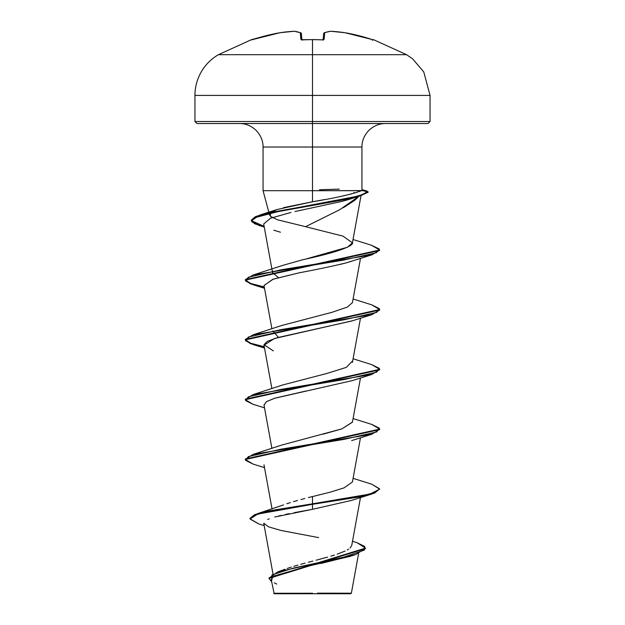 <?xml version="1.0" encoding="UTF-8"?>
<svg xmlns="http://www.w3.org/2000/svg" width="625" height="625" viewBox="0 0 625 625"><rect width="100%" height="100%" fill="white"/><g stroke="black" fill="none" stroke-linecap="round" stroke-linejoin="round"><path stroke-width="0.94" d="M251.586 39.883A1.008 1.008 -22.5 0 1 251.906 39.828A1.008 1.008 157.5 0 0 251.586 39.883L253.492 39.359A188.047 187.328 0 0 1 280.07 32.703A187.938 172.969 77.1 0 1 294.273 31.258A187.938 71.648 84.6 0 1 300.289 32.703L300.867 39.359L302.883 39.883A187.727 173.43 0 0 1 312.5 39.656L312.5 39.656A187.727 173.43 180 0 0 302.883 39.883L300.867 39.359L300.289 32.703A187.938 71.648 -95.4 0 0 294.273 31.258A187.938 172.969 -102.9 0 0 280.07 32.703L266.664 35.547L251.492 39.656A1.008 1.008 0 0 1 252.305 39.727A1.008 1.008 0 0 0 251.492 39.656L252.164 39.766M283.531 207.648L312.5 201.758L312.5 147.039L361.938 147.039L312.5 147.039L312.5 39.656L312.5 54.68L218.453 54.68L406.547 54.68L312.5 54.68L312.5 95.406L430.055 95.406L312.5 95.406L312.5 121.516L430.055 121.516L312.5 121.516L312.5 123.531L428.039 123.531L312.5 123.531L312.5 147.039L263.062 147.039C263.094 140.914 260.797 135.367 256.172 130.414C251.219 125.789 245.672 123.5 239.547 123.531M358.602 553.555L351.367 593.195L350.812 593.75L312.5 593.75L312.5 593.234L312.5 593.75L350.812 593.75M317.375 593.156L351.195 593.195L317.375 593.156M271.195 216.898L269.562 214.969L270.344 212.859L270.477 216.312L277.492 219.773L305.547 226.688L339.812 209.664L359.047 196.203L354.43 200.578L343.219 207.812M268.945 212.672L263.062 190.703L263.062 147.039L312.5 147.039L312.5 190.703L263.109 190.703L361.461 190.703L361.938 190.062L361.938 147.039C361.906 140.914 364.203 135.367 368.828 130.414C373.781 125.789 379.328 123.5 385.453 123.531M284.586 569.398L285.078 569.211M287.18 568.453L291.289 567.094M293.805 566.32L297.938 565.109M300.672 564.344L305.102 563.141M308.328 562.281L312.891 561.07M316.039 560.242L327.602 557.102M330.844 556.156L334.406 555.07M337.18 554.164L345.133 551.062M347.297 549.945L348.57 549.172M350.039 548.062L351.742 545.469L360.484 497.523M283.609 504.875L257.609 513.617L250.008 518.312L254.562 514.688L267.758 511.062L312.5 503.82L257.609 513.617M286.82 503.734L290.398 502.57L286.82 503.734M293.477 501.648L297.539 500.484M300.891 499.57L304.805 498.523L300.891 499.57M312.5 496.531L312.5 503.82L312.5 496.531L308.367 497.594L329.867 492.25L344.047 487.867L352.422 481.992L360.484 437.742M282.078 444.977L341.898 428.875L352.422 422.211L360.484 377.953M282 325.43L331.766 312.383L347.328 307.094L352.422 302.641L360.484 258.383M278.445 277.586L272.586 272.758L272.836 271.188M306.898 258.727L347.492 247.227L352.422 242.828C353.055 242.922 354.891 248.563 302.742 259.734L304.156 259.391M352.312 198.375L351.867 198.523M294.977 211.539L342.305 201.305L351.203 198.742L346.031 200.305M291.008 212.43L270.43 218.281L263.695 224.008L272.227 270.797M351.867 261.172L345.406 263.086M344.062 263.438L340.406 264.344M264.023 285.562L272.812 279.289L299.367 272.781L273.305 279.133L264 285.469L271.914 328.875M352.453 320.766L274.305 338.578L264 345.242L271.914 388.664M352.148 380.648L274.672 398.258L266.539 401.586L264 405.031L271.914 448.445M371.852 484.242L379.672 488.875L374.555 492.617L360 496.352L312.5 503.82L312.5 509.32L294.109 512.68M289.289 513.633L285.727 514.367M281.203 515.375L278.492 516.023M274.711 517.016L312.5 509.32L351.672 500.383L371.883 494L267.758 511.562L254.562 515.188L250.008 518.805L258.773 523.938M269.18 518.812L267.672 519.445M272.977 573.859L263.75 523.227L268.531 526.828L280.812 530.422L318.648 537.617M351.891 555.719L320.906 563.484M274.188 593.75L312.5 593.75L274.188 593.75L271.219 579.617M309.594 593.312L273.727 593.273L312.5 593.234M352.516 541.242L357.281 542.828L364.672 546.461L364.359 550.086L343.156 557.344L277.773 571.867L269.023 578.141M365.484 548.125L365.484 548.617L269.016 578.391L269.016 577.891L365.484 548.125L357.242 542.812M269.016 578.391L271.602 581.703L271.969 574.914L293.305 568.125L355.719 554.539L365.469 548.367M355.719 554.539L349.586 556.523L307.266 566.336L273.555 576.141M272.82 576.672L271.531 580.43M274.273 582.82L276.773 584.086M264.188 525.602L258.727 523.93L250.031 519.023L257.578 514.125L312.5 504.32L360 496.852L374.555 493.109L379.672 488.875M361.602 190.594L312.5 190.703L312.5 201.758L324.703 199.547M339.461 196.719L351.602 193.898M196.961 123.531L312.5 123.531L196.961 123.531L194.945 121.516L312.5 121.516L194.945 121.516L194.945 95.406L312.5 95.406L194.945 95.406C194.945 87.172 197.047 79.336 201.242 71.898C205.586 64.539 211.32 58.797 218.453 54.68L251.492 39.656M361.461 190.703C351.477 194.391 335.156 198.07 312.5 201.758L277.109 209.508L271.188 212.18M305.547 226.688L343 236.141L352.422 242.828M302.742 259.734L282.633 265.422L253.109 275L343.414 260.133L376.445 252.695L379.211 248.977L371.508 245.266L353.023 239.516M272.828 271.188L272.82 273.461M272.836 330.977L278.453 337.359M352.32 361.219L346.25 367.391L327.078 373.406L282.625 384.992L253.117 394.57L343.898 379.625L376.695 372.148L379.383 368.414L371.883 364.68L353.086 358.766M352.438 422.094L341.898 428.875L323.141 434.18M312.5 509.32L312.5 503.82L370.039 494.039L379.648 489.141L371.891 484.25L353.086 478.336M245.352 459.234L253.117 454.359L343.891 439.414L376.695 431.938L379.383 428.203L371.891 424.461L353.086 418.555M245.352 399.445L253.117 394.57M264.273 346.742L250.578 343.203L245.352 339.664L250.578 343.203L264.273 346.742M371.844 304.883L379.672 309.523L245.328 339.414L253.109 334.789L343.898 319.836L376.695 312.367L379.383 308.633L371.883 304.891L353.086 298.984M264.273 286.953L250.578 283.414L245.352 279.875L250.578 283.414L264.273 286.953M371.469 245.25L379.602 250L245.328 279.633L253.109 275M361.711 190.492L368.109 191.781L360.258 195.32L346.258 198.867L267.305 213.047L255.477 216.594L251.305 220.133L254.578 223.25L264.125 226.359L251.406 220.68L259.938 215L354.219 197.023L364.227 194.023L367.008 191.031L361.938 189.648M253.148 464.117L245.328 459.484L379.672 429.594L379.672 429.094L245.328 458.984L245.328 459.484M253.148 404.336L245.328 399.695L379.672 369.805L379.672 369.305L245.328 399.195L245.328 399.695M264.367 347.258L250.266 343.586L245.328 339.914L379.672 310.016L371.891 314.648L281.109 329.594L248.312 337.062L245.617 340.805L253.109 344.539L264.367 347.258M379.578 250.242L371.891 254.859L281.109 269.805L248.312 277.281L245.617 281.016L253.117 284.75L264.367 287.469L250.266 283.797L245.328 280.125L379.602 250.5L379.602 250M368.023 192.039L361.086 195.562L282.07 210.531L253.609 218.008L251.734 221.75L259.211 225.492L264.219 226.883L254.602 223.758L251.305 220.633L255.477 217.086L267.305 213.547L346.258 199.367L360.258 195.82L368.109 192.273L368.109 191.781M360.945 190.969L359.125 190.953L360.945 190.969M371.852 364.664L379.672 369.305M371.852 424.453L379.672 429.094M264.023 405.172L266.445 401.641L275.125 398.109L305.891 391.047M273.336 350.914L263.977 344.711L267.43 341.289L277.375 337.656L351.672 321.023L371.891 314.648M299.367 272.781C316.953 269.5 332.492 266.211 345.992 262.93L371.891 254.859M280.461 232.219L273.789 230.211M355.883 192.719L353.703 192.68M379.648 369.555L371.883 374.43L281.109 389.375L248.312 396.852L245.617 400.586L253.109 404.32L264.516 407.852M379.648 429.344L371.883 434.219L281.109 449.164L248.312 456.633L245.617 460.375L253.109 464.109L264.516 467.633M379.648 489.125L371.883 494M319.547 189.766L339.289 189.109M373.086 39.836L373.414 39.883A1.008 1.008 -157.5 0 0 373.094 39.828A1.008 1.008 22.5 0 1 373.414 39.883L358.336 35.547L344.93 32.703A187.938 172.969 102.9 0 0 330.727 31.258A187.938 71.648 95.4 0 0 324.711 32.703L324.133 39.359L322.117 39.883A187.727 173.43 180 0 0 312.5 39.656A187.727 173.43 0 0 1 322.117 39.883L324.133 39.359L324.711 32.703A187.938 71.648 -84.6 0 1 330.727 31.258A187.938 172.969 -77.1 0 1 344.93 32.703A188.047 187.328 0 0 1 371.508 39.359L344.93 32.703A1.008 0.391 -81.6 0 0 344.898 32.695A1.008 0.391 98.4 0 1 344.93 32.703L330.656 31.25M301.281 33.609L301.898 39.766L301.359 33.609A1.008 0.992 175 0 0 300.289 32.703A1.008 0.914 -71 0 1 300.695 32.742M323.102 39.766L323.641 33.609A1.008 0.992 5 0 1 324.711 32.703A1.008 0.914 -109 0 0 324.305 32.75A1.008 0.914 71 0 1 324.711 32.703A1.008 0.992 -175 0 0 323.641 33.609L323.102 39.766M294.5 31.258L294.516 31.258A1.008 0.93 97.7 0 0 294.273 31.258L300.68 32.742L301.359 33.609L300.938 32.883M253.492 39.359L280.102 32.695A1.008 0.391 81.6 0 0 280.102 32.695A1.008 0.391 81.6 0 0 280.07 32.703L294.312 31.25M323.266 39.727A1.008 0.953 5 0 1 324.133 39.359A1.008 0.953 -175 0 0 323.188 39.836M323.062 40.227L323.352 39.695L322.18 39.828M301.812 39.836A1.008 0.953 175 0 0 300.867 39.359A1.008 0.953 -5 0 1 301.734 39.727M314.906 39.609L301.648 39.695L301.938 40.227M372.25 40.219L373.508 39.656L406.547 54.68L412.656 58.891L423.758 71.898L430.055 95.406L430.055 121.516L428.039 123.531M269.562 214.969L269.07 213.141M272.047 508.945L264 464.812M352.422 362.422L360.484 318.172M272.586 272.758L272.312 271.281M352.414 242.859L361.031 195.578M284.805 569.312L277.773 571.867M250.008 518.305L250.008 518.805M277.109 209.508L259.938 215M282.641 325.203L253.109 334.789M282.641 444.773L253.117 454.359M245.328 339.914L245.328 339.414M379.672 310.016L379.672 309.523M245.328 280.125L245.328 279.633M251.305 220.633L251.305 220.133M351.664 440.594L371.883 434.219M351.656 380.812L371.883 374.43M264.516 348.062L253.109 344.539M264.516 288.281L253.117 284.75M264.258 227.086L259.211 225.492M352.109 198.438L361.086 195.562M317.969 39.672L317.312 39.656M304.211 39.766L301.648 39.695M330.5 31.258L324.32 32.742L323.641 33.609M312.5 39.602L322.117 39.828"/></g></svg>
